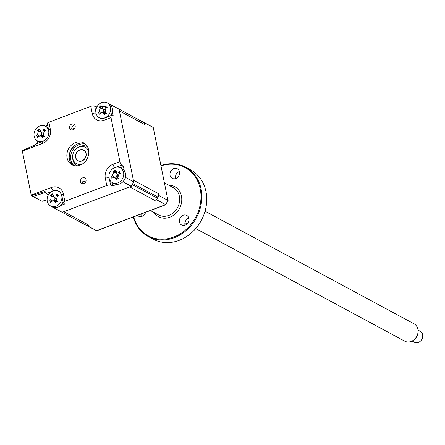 <?xml version="1.0" encoding="UTF-8"?>
<svg xmlns="http://www.w3.org/2000/svg" width="445" height="445" viewBox="0 0 445 445"><rect width="100%" height="100%" fill="white"/><g stroke="black" fill="none" stroke-linecap="round" stroke-linejoin="round"><path stroke-width="0.67" d="M83.844 183.657A3.176 2.703 -61.7 0 0 86.035 180.887A3.176 2.703 -61.7 0 0 84.767 177.961A3.176 2.703 -61.7 0 0 82.675 177.861A3.176 2.703 -61.7 0 0 80.489 180.626A3.176 2.703 -61.7 0 0 81.752 183.557A3.176 2.703 -61.7 0 0 83.844 183.657M72.14 130.001A3.176 2.703 118.3 0 1 73.981 125.19A3.176 2.703 118.3 0 1 74.827 125.012M72.991 129.823A3.176 2.703 -61.7 0 0 75.177 127.053A3.176 2.703 -61.7 0 0 73.915 124.127A3.176 2.703 -61.7 0 0 71.823 124.027A3.176 2.703 -61.7 0 0 69.637 126.792A3.176 2.703 -61.7 0 0 70.9 129.723A3.176 2.703 -61.7 0 0 72.991 129.823M84.823 143.629A12.404 10.541 -61.7 0 0 77.853 143.78A12.404 10.541 -61.7 0 0 69.459 153.825A12.404 10.541 -61.7 0 0 73.147 165.295M75.555 142.539A12.404 10.541 118.3 0 1 83.716 142.923A12.404 10.541 118.3 0 1 88.65 154.354A12.404 10.541 118.3 0 1 80.111 165.145A12.404 10.541 118.3 0 1 71.951 164.761A12.404 10.541 118.3 0 1 67.023 153.33A12.404 10.541 118.3 0 1 75.555 142.539M22.333 151.066A3.098 1.168 -110.7 0 1 22.25 150.538L35.667 144.803A3.098 1.168 -110.7 0 1 36.112 143.874L42.965 141.287A3.098 1.168 -110.7 0 0 42.62 143.418L22.333 151.066L31.217 195.133L51.509 187.479A3.098 1.168 69.3 0 0 53.194 190.844M48.761 130.774L47.304 123.565A3.098 1.14 -11.4 0 1 48.906 122.18L50.357 129.384A3.098 1.14 168.6 0 0 48.761 130.774C49.217 135.619 47.287 139.124 42.965 141.287M97.116 115.706A8.266 7.025 -61.7 0 0 101.082 118.42L104.508 118.081A3.098 1.168 -110.7 0 0 104.163 120.206A11.331 9.629 118.3 0 1 92.26 113.581A3.098 1.14 -11.4 0 1 96.014 113.202M92.26 113.581L90.808 106.377A3.098 1.14 -11.4 0 1 94.674 106.027L96.882 107.006M100.904 112.835A4.806 4.083 118.3 0 1 100.831 112.407M104.597 106.722A4.806 4.083 118.3 0 1 106.082 106.611M107.145 102.851L107.251 102.806A58.912 50.079 118.3 0 1 108.652 103.529A58.912 50.079 118.3 0 1 111.011 104.898L111.2 105.821M112.363 111.584L113.225 115.861L111.667 115.483A3.098 1.168 69.3 0 0 111.361 115.494A3.098 1.168 69.3 0 0 111.016 117.619L104.163 120.206M112.096 182.461L112.785 185.865L110.627 185.153A3.098 1.14 168.6 0 0 106.761 185.504L105.309 178.295A11.331 9.629 118.3 0 1 113.047 164.266L119.9 161.68A3.098 1.168 69.3 0 0 121.674 165.128L123.443 166.541L120.133 167.787M125.468 176.582L125.651 177.499A58.912 50.079 118.3 0 1 123.209 181.933L122.331 182.261M123.443 166.541L124.305 170.819M116.851 184.33L112.785 185.865M51.509 187.479A11.331 9.629 118.3 0 1 63.407 194.098A3.098 1.14 168.6 0 0 61.805 195.489L60.175 192.273A8.266 7.025 -61.7 0 0 55.77 190.454M82.998 183.835A3.176 2.703 118.3 0 1 82.642 181.827L83.365 181.082L85.523 182.244M63.407 194.098L64.859 201.307L106.761 185.504M119.9 161.68L111.016 117.619M90.808 106.377L48.906 122.18M64.859 201.307A3.098 1.14 168.6 0 0 63.262 202.692A3.098 1.14 168.6 0 0 63.418 202.959L64.592 204.044L60.526 205.579M52.199 201.146A4.806 4.083 118.3 0 1 52.132 200.717M55.892 195.032A4.806 4.083 118.3 0 1 57.383 194.916M55.041 207.643L54.168 207.971A58.912 50.079 118.3 0 1 52.766 207.253A58.912 50.079 118.3 0 1 50.407 205.879L50.396 205.84M48.455 194.821L46.43 193.508A3.098 1.168 -110.7 0 1 45.067 191.428L31.356 195.689A3.098 1.168 -110.7 0 1 31.217 195.133M31.356 195.689L32.908 196.523L45.59 192.485M39.093 136.148A4.806 4.083 118.3 0 1 39.026 135.719M37.775 143.245L37.291 140.843M45.334 126.163L47.654 125.29M103.412 111.628L104.953 111.05L103.412 111.628M108.652 103.529L116.707 107.868A58.912 50.079 118.3 0 1 119.065 109.236L133.7 181.838A58.912 50.079 118.3 0 1 131.258 186.271L62.217 212.31A58.912 50.079 118.3 0 1 60.815 211.592L52.766 207.253M111.011 104.898L119.065 109.236M125.651 177.499L133.7 181.838M123.209 181.933L131.258 186.271M54.168 207.971L62.217 212.31M56.56 200.817L56.293 199.471L56.56 200.817M56.003 198.047L56.153 198.804L54.83 197.819M84.25 183.468A30.076 25.565 118.3 0 1 82.981 183.807M71.895 129.462A30.076 25.565 118.3 0 1 74.832 128.115M84.767 183.112A28.525 24.247 118.3 0 1 82.837 183.524M33.052 196.479L42.08 201.34L47.103 199.744M120.156 173.411L119.961 173.761M116.868 177.193L118.209 174.763M119.154 173.044L119.722 172.02M157.697 197.803A3.176 2.703 118.3 0 1 157.958 197.324M88.405 149.025L87.587 149.331M92.059 228.296L95.174 229.97A58.912 50.079 -61.7 0 0 96.576 230.694L87.52 225.815A58.912 50.079 -61.7 0 1 86.764 225.437A4.65 3.955 -61.7 0 0 88.983 225.259L63.824 211.703L129.651 186.878L154.81 200.434L156.557 199.777A58.912 50.079 -61.7 0 0 158.893 195.555L158.52 193.703L133.361 180.147L119.405 110.927L144.564 124.483L144.191 122.631A58.912 50.079 -61.7 0 0 142.005 121.368A58.912 50.079 -61.7 0 0 140.603 120.651L143.379 122.141M144.191 122.631L153.247 127.515A58.912 50.079 -61.7 0 0 151.061 126.252L142.005 121.368M144.564 124.483A4.65 3.955 -61.7 0 0 142.812 121.952A58.912 50.079 -61.7 0 0 141.922 121.457A4.65 3.955 -61.7 0 0 141.916 121.452A4.65 3.955 -61.7 0 0 141.911 121.452M142.812 121.952L117.652 108.396A58.912 50.079 -61.7 0 0 116.762 107.896L141.922 121.457L116.757 107.896M87.07 225.493L87.609 225.782M80.106 164.466L80.234 165.101M156.557 199.777L165.835 204.706L96.882 230.716L165.612 204.656A58.912 50.079 -61.7 0 0 167.949 200.434L153.247 127.515L167.949 200.434L158.893 195.555M165.835 204.706A58.779 49.968 -61.7 0 0 168.115 200.589M154.81 200.434A4.65 3.955 -61.7 0 0 157.385 198.159L132.226 184.603A58.912 50.079 -61.7 0 0 132.81 183.551L157.969 197.107A4.65 3.955 -61.7 0 0 158.52 193.703M87.548 225.804L86.925 225.465M86.764 225.437L92.087 228.302A4.65 3.955 -61.7 0 1 91.242 227.985A4.65 3.955 -61.7 0 1 91.236 227.979L60.876 211.62L91.242 227.985M87.52 225.815L88.983 225.259M157.385 198.159A58.912 50.079 -61.7 0 0 157.969 197.107M48.399 203.994A8.372 7.114 -61.7 0 0 50.546 205.924A8.372 7.114 -61.7 0 0 58.712 204.561A8.372 7.114 -61.7 0 0 60.637 193.113A8.372 7.114 -61.7 0 0 58.49 191.183A8.372 7.114 -61.7 0 0 50.324 192.546A8.372 7.114 -61.7 0 0 48.399 203.994M56.398 201.719L55.875 202.798A21.182 9.189 -140.4 0 1 54.774 201.535L53.178 200.806L51.909 201.379A21.182 4.895 141.2 0 0 50.763 202.519L49.656 200.929A21.182 14.819 -29.7 0 1 50.702 199.644L51.236 196.468A21.182 9.189 -140.4 0 1 50.608 195.249L51.581 194.821L52.232 193.809A21.182 0.734 56.2 0 1 53.005 194.893L55.87 195.049A21.182 14.819 -29.7 0 1 57.338 194.087L57.45 195.06L58.451 195.678A21.182 4.895 141.2 0 0 57.077 196.785L56.543 199.966A21.182 0.734 56.2 0 1 57.494 201.357L56.398 201.719M50.546 205.924L52.388 206.914A8.372 7.114 -61.7 0 0 63.101 201.902M57.55 195.238A4.511 3.833 -61.7 0 0 56.142 195.255M57.616 201.808L57.344 201.24A3.655 3.109 118.3 0 1 57.283 201.04M52.232 193.809L54.012 196.645L50.608 195.249M54.012 196.645L53.005 194.893M56.237 198.075A3.655 3.109 118.3 0 1 54.735 197.502L54.073 196.735L51.236 196.468M57.605 196.356L55.87 195.049M52.482 200.984L50.702 199.644M54.735 197.502A3.655 3.109 118.3 0 1 54.346 200.739M53.178 200.806L55.497 200.673A3.655 3.109 118.3 0 1 57.227 201.157M35.294 139.001A8.372 7.114 -61.7 0 0 37.441 140.926A8.372 7.114 -61.7 0 0 45.607 139.563A8.372 7.114 -61.7 0 0 47.532 128.115A8.372 7.114 -61.7 0 0 45.384 126.185A8.372 7.114 -61.7 0 0 37.219 127.548A8.372 7.114 -61.7 0 0 35.294 139.001M43.293 136.721L42.77 137.8A21.182 9.189 -140.4 0 1 41.669 136.543L40.072 135.808L38.804 136.387A21.182 4.895 141.2 0 0 37.658 137.522L37.369 136.398L36.551 135.931A21.182 14.819 -29.7 0 1 37.597 134.651L38.131 131.47A21.182 9.189 -140.4 0 1 37.502 130.251L38.476 129.823L39.121 128.811A21.182 0.734 56.2 0 1 39.9 129.895L42.759 130.051A21.182 14.819 -29.7 0 1 44.233 129.095L45.346 130.685A21.182 4.895 141.2 0 0 43.972 131.787L43.438 134.969A21.182 0.734 56.2 0 1 44.389 136.359L43.293 136.721M38.899 136.298L36.551 135.931M48.16 127.798A8.372 7.114 -61.7 0 0 47.226 127.181L45.384 126.185M37.441 140.926L39.282 141.916A8.372 7.114 -61.7 0 0 40.217 142.328M39.377 135.986L37.597 134.651M43.132 133.077A3.655 3.109 118.3 0 1 41.63 132.51A3.655 3.109 118.3 0 1 41.24 135.742M41.63 132.51L40.968 131.737L38.131 131.47M40.072 135.808L42.392 135.675A3.655 3.109 118.3 0 1 44.122 136.159M44.912 131.025L44.589 130.363M39.121 128.811L40.907 131.648L37.502 130.251M40.907 131.648L39.9 129.895M97.105 115.689A8.372 7.114 -61.7 0 0 99.252 117.614A8.372 7.114 -61.7 0 0 107.412 116.251A8.372 7.114 -61.7 0 0 109.342 104.803A8.372 7.114 -61.7 0 0 107.195 102.873A8.372 7.114 -61.7 0 0 99.029 104.236A8.372 7.114 -61.7 0 0 97.105 115.689M105.098 113.408L104.581 114.487A21.182 9.189 -140.4 0 1 103.479 113.23L101.877 112.496L100.615 113.069A21.182 4.895 141.2 0 0 99.469 114.209L98.356 112.618A21.182 14.819 -29.7 0 1 99.402 111.333L99.941 108.157A21.182 9.189 -140.4 0 1 99.313 106.939L100.286 106.511L100.932 105.498A21.182 0.734 56.2 0 1 101.705 106.583L104.569 106.739A21.182 14.819 -29.7 0 1 106.043 105.782L106.155 106.755L107.156 107.367A21.182 4.895 141.2 0 0 105.782 108.474L105.248 111.656A21.182 0.734 56.2 0 1 106.199 113.047L105.098 113.408M110.583 115.789A8.372 7.114 -61.7 0 0 111.178 105.793A8.372 7.114 -61.7 0 0 109.031 103.869L107.195 102.873M105.982 112.73A3.655 3.109 118.3 0 0 106.049 112.935L106.316 113.497M101.877 112.496L104.202 112.363A3.655 3.109 118.3 0 1 105.932 112.846M101.187 112.674L99.402 111.333M104.942 109.765A3.655 3.109 118.3 0 1 103.44 109.197A3.655 3.109 118.3 0 1 103.051 112.429M103.44 109.197L102.778 108.424L99.941 108.157M99.313 106.939L102.778 108.424L101.705 106.583M102.717 108.335L100.932 105.498M106.311 108.046L104.569 106.739M112.357 182.611L114.198 183.601A8.372 7.114 -61.7 0 0 120.817 183.346A8.372 7.114 -61.7 0 0 125.546 175.942A8.372 7.114 -61.7 0 0 122.136 168.861L120.3 167.871A8.372 7.114 -61.7 0 0 113.681 168.132A8.372 7.114 -61.7 0 0 109.398 179.129A8.372 7.114 -61.7 0 0 112.357 182.611A8.372 7.114 -61.7 0 0 118.976 182.35A8.372 7.114 -61.7 0 0 123.254 171.353A8.372 7.114 -61.7 0 0 120.3 167.871M119.983 173.784L118.242 172.232A21.182 13.561 -13.3 0 1 119.861 171.603L119.777 172.721L120.284 173.628M119.777 172.721L120.562 173.489A21.182 3.632 154 0 0 119.004 174.284L117.819 177.344A21.182 1.446 67.7 0 0 118.442 178.94L117.908 178.868L118.403 178.84M118.442 178.94L117.319 179.04L116.607 179.975A21.182 11.375 -127.7 0 1 115.817 178.467L114.003 177.305L113.158 177.572A21.182 3.632 154 0 0 111.862 178.373L111.823 177.188L111.161 176.493A21.182 13.561 -13.3 0 1 112.39 175.519L113.581 172.46A21.182 11.375 -127.7 0 1 113.28 171.036L115.116 170.007A21.182 1.446 67.7 0 0 115.583 171.336L118.242 172.232M113.853 177.316L111.161 176.493M118.326 174.807A3.655 3.109 118.3 0 1 117.024 173.85A3.655 3.109 118.3 0 1 115.767 177.205M117.024 173.85L115.728 171.642M116.495 172.849L113.28 171.036M114.003 177.305L116.312 177.171A3.655 3.109 118.3 0 1 117.903 177.561M87.476 146.711L87.437 146.689A10.852 9.223 -61.7 0 0 80.295 146.349A10.852 9.223 -61.7 0 0 78.298 147.362M72.68 157.791A10.852 9.223 -61.7 0 0 77.146 165.796L77.18 165.818M76.579 144.347A13.951 11.859 -61.7 0 0 69.214 158.014M88.822 152.012A9.3 7.904 -61.7 0 0 79.143 146.989A9.3 7.904 -61.7 0 0 72.769 158.398A9.3 7.904 -61.7 0 0 82.347 164.021M81.963 160.979A6.046 5.14 118.3 0 1 75.611 157.447A6.046 5.14 118.3 0 1 79.744 149.959A6.046 5.14 118.3 0 1 86.096 153.492A6.046 5.14 118.3 0 1 81.963 160.979M195.717 228.541L404.683 341.137A9.846 8.366 -61.7 0 0 414.523 339.318A9.846 8.366 -61.7 0 0 414.556 339.285A9.846 8.366 -61.7 0 0 417.911 333.027L417.794 333.7A8.055 6.847 118.3 0 1 415.046 338.823A8.055 6.847 118.3 0 1 415.018 338.845A8.055 6.847 118.3 0 1 414.996 338.873M417.911 333.027A9.846 8.366 -61.7 0 0 414.022 323.804L205.056 211.208M412.131 341.015L414.317 342.194A6.202 5.273 -61.7 0 0 420.536 341.026A6.202 5.273 -61.7 0 0 420.202 331.275L418.016 330.095M83.966 159.544A5.891 5.006 -61.7 0 0 85.045 151.478A5.891 5.006 -61.7 0 0 77.742 151.389A5.891 5.006 -61.7 0 0 76.662 159.455A5.891 5.006 -61.7 0 0 83.966 159.544M148.274 236.529L153.175 239.165A39.377 33.47 -61.7 0 0 179.09 240.395A39.377 33.47 -61.7 0 0 206.191 206.124A39.377 33.47 -61.7 0 0 190.532 169.84L185.632 167.198A39.377 33.47 118.3 0 1 201.29 203.482A39.377 33.47 118.3 0 1 174.19 237.752A39.377 33.47 118.3 0 1 148.274 236.529A39.377 33.47 118.3 0 1 133.344 216.96M133.661 216.843A38.754 32.947 -61.7 0 0 173.789 237.029A38.754 32.947 -61.7 0 0 200.411 189.859A38.754 32.947 -61.7 0 0 161.107 165.835M185.165 225.137A5.423 4.611 -61.7 0 0 188.897 220.414A5.423 4.611 -61.7 0 0 186.739 215.413A5.423 4.611 -61.7 0 0 183.168 215.246A5.423 4.611 -61.7 0 0 179.435 219.964A5.423 4.611 -61.7 0 0 181.593 224.964A5.423 4.611 -61.7 0 0 185.165 225.137M188.802 218.139A5.423 4.611 -61.7 0 0 188.647 218.195A5.423 4.611 -61.7 0 0 185.003 225.192M175.764 178.512A5.423 4.611 -61.7 0 0 179.496 173.789A5.423 4.611 -61.7 0 0 177.338 168.794A5.423 4.611 -61.7 0 0 173.767 168.622A5.423 4.611 -61.7 0 0 170.035 173.344A5.423 4.611 -61.7 0 0 172.193 178.345A5.423 4.611 -61.7 0 0 175.764 178.512M179.402 171.52A5.423 4.611 -61.7 0 0 179.246 171.575A5.423 4.611 -61.7 0 0 175.603 178.573M137.516 215.391A5.423 4.611 -61.7 0 0 138.495 216.137A5.423 4.611 -61.7 0 0 142.066 216.303A5.423 4.611 -61.7 0 0 145.632 212.326M141.883 213.745A5.423 4.611 -61.7 0 0 141.905 216.365M161.04 165.501A39.377 33.47 118.3 0 1 185.632 167.198M50.357 129.384A11.331 9.629 118.3 0 1 42.62 143.418M94.674 106.027L95.809 111.662M105.309 178.295A3.098 1.14 -11.4 0 1 109.058 177.911M113.047 164.266A3.098 1.168 69.3 0 0 114.732 167.632M121.674 165.128L116.006 167.264M109.431 179.218L110.627 185.153M51.804 191.478L46.43 193.508M88.299 148.669L87.359 149.025M79.733 164.472L79.883 165.229M96.576 230.694L165.612 204.656M56.426 201.691L54.774 201.535M44.244 136.354L43.438 134.969M43.321 136.698L41.669 136.543M44.5 131.358L42.759 130.051M105.126 113.386L103.479 113.23M114.371 177.282L112.39 175.519M116.479 172.944L113.581 172.46M118.142 178.851L115.817 178.467M73.942 165.54A12.404 10.541 118.3 0 1 71.011 154.131A12.404 10.541 118.3 0 1 79.293 144.553A12.404 10.541 118.3 0 1 85.468 144.152M150.377 210.541L158.592 214.968A15.503 13.178 -61.7 0 0 168.794 215.447A15.503 13.178 -61.7 0 0 179.463 201.958A15.503 13.178 -61.7 0 0 173.3 187.673L164.561 182.962M168.705 185.192A17.055 14.496 118.3 0 1 181.766 198.876A17.055 14.496 118.3 0 1 169.801 217.249A17.055 14.496 118.3 0 1 153.998 212.488M111.361 115.494L104.508 118.081M61.805 195.489L63.262 202.692M59.697 191.834L58.49 191.183M57.45 195.06L58.011 196.028M43.349 134.824L44.233 136.354M100.453 118.264L99.252 117.614M106.155 106.755L106.717 107.718M187.089 223.891L184.942 222.739M415.018 338.845L414.523 339.318"/></g></svg>
